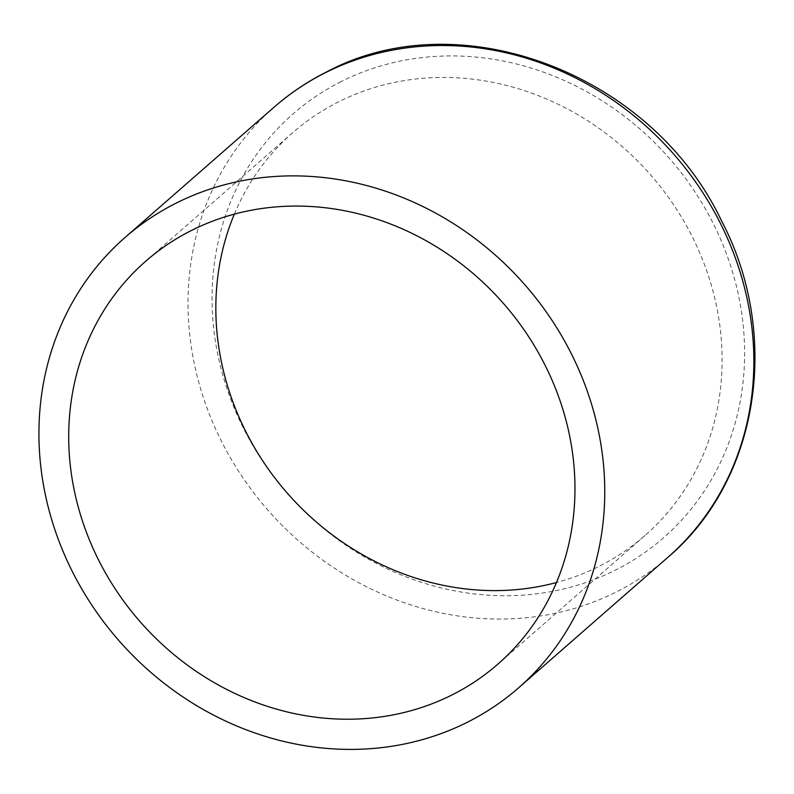 <?xml version="1.0" encoding="UTF-8"?>
<svg xmlns="http://www.w3.org/2000/svg" width="794" height="794" viewBox="0 0 794 794"><rect width="100%" height="100%" fill="white"/><g stroke="black" fill="none" stroke-linecap="round" stroke-linejoin="round"><path stroke-width="0.6" stroke-dasharray="3.97 2.98" d="M234.359 214.112A267.568 241.495 48.8 0 1 292.857 132.578A267.568 241.495 48.8 0 1 338.651 101.801A267.568 241.495 48.8 0 1 669.679 199.076A267.568 241.495 48.8 0 1 645.075 535.454A267.568 241.495 48.8 0 1 599.281 566.241A267.568 241.495 48.8 0 1 556.455 582.538M274.109 107.16A299.04 269.91 -131.2 0 0 246.606 483.109A299.04 269.91 -131.2 0 0 616.581 591.838A299.04 269.91 -131.2 0 0 667.764 557.428M341.251 81.544A281.463 254.05 -131.2 0 0 250.06 440.66A281.463 254.05 -131.2 0 0 615.419 570.112A281.463 254.05 -131.2 0 0 706.6 210.996A281.463 254.05 -131.2 0 0 341.251 81.544M292.857 132.578L145.739 261.206M645.075 535.454L497.947 664.072"/><path stroke-width="1.19" d="M556.455 582.538A267.568 241.495 48.8 0 1 287.15 492.965A267.568 241.495 48.8 0 1 234.359 214.112M467.487 722.183A299.04 269.91 48.8 0 1 97.513 613.454A299.04 269.91 48.8 0 1 125.015 237.505A299.04 269.91 48.8 0 1 525.042 284.986A299.04 269.91 48.8 0 1 518.671 687.773A299.04 269.91 48.8 0 1 467.487 722.183M452.163 694.859A267.568 241.495 48.8 0 1 121.125 597.574A267.568 241.495 48.8 0 1 145.739 261.206A267.568 241.495 48.8 0 1 503.654 303.685A267.568 241.495 48.8 0 1 497.947 664.072A267.568 241.495 48.8 0 1 452.163 694.859M325.292 72.75A299.04 269.91 -131.2 0 0 274.109 107.16C289.949 93.325 307.308 81.653 326.175 72.155C459.319 0.447 651.279 73.435 721.26 220.266C781.574 334.711 759.193 480.211 667.764 557.428A299.04 269.91 -131.2 0 0 695.266 181.479A299.04 269.91 -131.2 0 0 325.292 72.75M274.109 107.16L125.015 237.505M667.764 557.428L518.671 687.773"/></g></svg>
